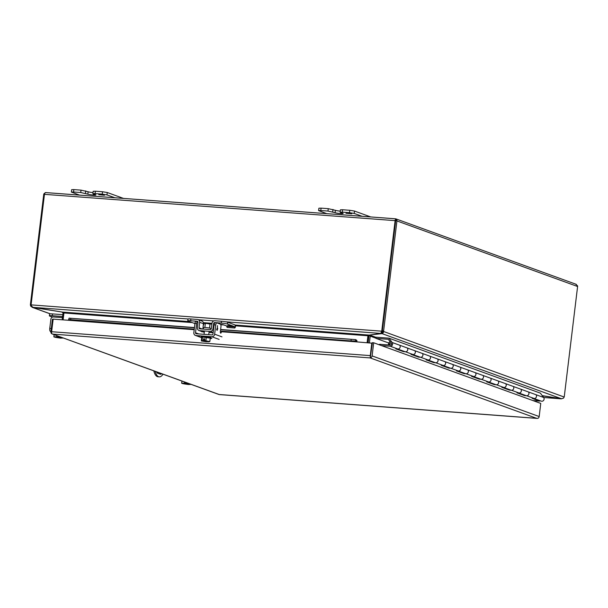 <?xml version="1.0" encoding="UTF-8"?>
<svg xmlns="http://www.w3.org/2000/svg" width="608" height="608" viewBox="0 0 608 608"><rect width="100%" height="100%" fill="white"/><g stroke="black" fill="none" stroke-linecap="round" stroke-linejoin="round"><path stroke-width="0.91" d="M61.461 337.326L56.65 336.794L56.787 335.631M62.024 337.531L61.446 337.44M63.11 337.926L62.54 337.721M54.971 336.976L60.298 338.116L63.095 338.04M54.12 334.666L53.854 336.87L54.781 337.106C55.465 336.688 57.752 336.862 61.651 337.615L62.016 337.645M56.65 336.794L53.854 336.87M61.499 337.417L54.895 336.824M62.054 337.752L54.933 337.265M62.525 337.835L62.168 337.805C61.484 338.215 59.196 338.048 55.298 337.288M163.012 374.186A14.516 5.852 -85.7 0 1 159.273 376.854L158.004 376.755A14.516 5.852 -85.7 0 1 153.816 370.85M159.798 374.019A4.233 1.71 94.3 0 0 160.451 373.259M159.273 376.854A14.516 5.852 -85.7 0 1 155.192 371.344M161.53 373.646A4.233 1.71 -85.7 0 1 160.55 374.262A4.233 1.71 -85.7 0 1 160.36 374.224L157.616 373.228A4.233 1.71 -85.7 0 1 156.674 371.883M395.382 220.195L395.876 218.872L395.664 220.833L396.925 220.316A2.09 1.9 109.9 0 1 396.933 220.924L383.633 330.836L382.364 330.737A1.938 0.783 94.3 0 0 382.326 331.39L383.602 331.489A1.938 0.783 -85.7 0 1 383.633 330.836M225.895 321.807L380.836 333.427L382.181 331.368A1.938 1.763 -70.1 0 0 382.356 330.737L395.664 220.833L395.177 219.99M395.656 220.833L382.356 330.737L381.816 330.539A1.938 1.763 109.9 0 1 381.634 331.17L382.181 331.368L381.771 331.77M396.933 220.924L577.6 286.505A2.09 1.9 -70.1 0 0 577.592 285.889L575.67 284.194M577.6 286.505L564.3 396.408A1.938 0.783 -85.7 0 1 564.178 397.032L383.602 331.489L383.245 332.758L382.029 333.617L382.326 331.39M32.672 307.2L30.81 306.333L30.4 305.003A1.938 0.783 94.3 0 1 30.43 304.35L43.73 194.446A2.09 1.9 109.9 0 1 43.89 193.846L45.372 192.668M45.03 194.324L43.89 193.846M395.55 218.819L46.162 192.622L45.304 192.584L44.574 193.747A2.09 0.844 94.3 0 0 44.46 194.34L395.116 220.636A2.09 0.844 -85.7 0 1 395.223 220.043L395.869 218.872L396.925 220.316M395.116 220.636L381.816 330.539M44.46 194.34L31.16 304.243A1.938 1.763 109.9 0 0 31.183 304.889L31.616 306.219L33.121 307.359L188.062 318.972M370.378 334.909L382.029 333.617L561.435 398.742L563.472 398.172L564.178 397.032M381.322 332.371L382.196 332.242M561.815 398.757L560.979 398.666M50.335 313.842L32.072 307.283L50.168 313.85M30.4 305.003L31.198 305.064M376.162 337.387L370.34 335.274L370.249 335.988L369.033 335.616L369.147 335.076L380.836 333.427L381.634 331.17L31.183 304.889M561.435 398.742L542.252 395.641M369.033 335.616A2.09 1.9 -70.1 0 0 368.942 336.034L368.136 342.745M542.374 395.808L560.964 398.802L543.658 397.51L561.169 398.833M32.642 307.42L61.902 312.003M368.691 335.198L368.144 335.51M367.673 342.707L368.486 335.958A2.09 0.844 94.3 0 0 368.524 335.532M189.476 321.609L62.366 312.079L33.121 307.359M46.162 192.622L45.304 192.584M62.153 312.216L63.042 312.953L63.954 312.816L62.366 312.079M367.11 342.661L367.954 335.616L369.147 335.076L234.893 325.014M369.406 342.836L370.219 336.125A0.699 0.631 109.9 0 1 370.249 335.988M63.042 312.953A0.699 0.631 109.9 0 1 63.042 313.097L62.229 319.8M63.11 319.869L63.962 312.824M518.776 392.973L526.11 395.633A2.265 2.06 -70.1 0 0 528.474 391.962L536.043 394.714A2.265 2.06 109.9 0 1 533.68 398.384M539.76 400.588L539.699 401.09L532.122 398.339L534.181 398.491A2.265 2.06 -70.1 0 0 536.043 394.714L543.62 397.457A2.265 2.06 109.9 0 1 541.249 401.136L533.923 398.476M503.629 387.478L510.963 390.138A2.265 2.06 -70.1 0 0 513.327 386.468L520.896 389.211A2.265 2.06 109.9 0 1 518.533 392.89M524.552 395.588L516.975 392.844L519.034 392.996A2.265 2.06 -70.1 0 0 520.896 389.211L528.474 391.962A2.265 2.06 -70.1 0 1 526.612 395.747L524.552 395.588L524.613 395.094M488.482 381.984L495.816 384.644A2.265 2.06 -70.1 0 0 498.18 380.965L505.75 383.716A2.265 2.06 109.9 0 1 503.386 387.387M509.405 390.093L501.828 387.342L503.888 387.501A2.265 2.06 -70.1 0 0 505.75 383.716L513.327 386.468A2.265 2.06 -70.1 0 1 511.465 390.245L509.405 390.093L509.466 389.599M473.336 376.481L480.67 379.141A2.265 2.06 -70.1 0 0 483.033 375.47L490.603 378.214A2.265 2.06 109.9 0 1 488.239 381.892M494.258 384.598L486.681 381.847L488.741 381.999A2.265 2.06 -70.1 0 0 490.603 378.214L498.18 380.965A2.265 2.06 -70.1 0 1 496.318 384.75L494.258 384.598L494.319 384.096M458.189 370.986L465.523 373.646A2.265 2.06 -70.1 0 0 467.886 369.968L475.456 372.719A2.265 2.06 109.9 0 1 473.092 376.398M479.112 379.096L471.534 376.352L473.594 376.504A2.265 2.06 -70.1 0 0 475.456 372.719L483.033 375.47A2.265 2.06 -70.1 0 1 481.171 379.255L479.112 379.096L479.172 378.602M443.042 365.492L450.376 368.152A2.265 2.06 -70.1 0 0 452.74 364.473L460.309 367.224A2.265 2.06 109.9 0 1 457.946 370.895M463.965 373.601L456.388 370.85L458.447 371.009A2.265 2.06 -70.1 0 0 460.309 367.224L467.886 369.968A2.265 2.06 -70.1 0 1 466.024 373.753L463.965 373.601L464.026 373.107M427.895 359.989L435.229 362.649A2.265 2.06 -70.1 0 0 437.593 358.978L445.162 361.722A2.265 2.06 109.9 0 1 442.799 365.4M448.818 368.106L441.241 365.355L443.3 365.507A2.265 2.06 -70.1 0 0 445.162 361.722L452.74 364.473A2.265 2.06 -70.1 0 1 450.878 368.258L448.818 368.106L448.879 367.604M412.748 354.494L420.082 357.154A2.265 2.06 -70.1 0 0 422.446 353.476L430.016 356.227A2.265 2.06 109.9 0 1 427.652 359.906M433.671 362.604L426.094 359.86L428.154 360.012A2.265 2.06 -70.1 0 0 430.016 356.227L437.593 358.978A2.265 2.06 -70.1 0 1 435.731 362.763L433.671 362.604L433.732 362.11M397.602 349L404.936 351.66A2.265 2.06 -70.1 0 0 407.299 347.981L414.869 350.732A2.265 2.06 109.9 0 1 412.505 354.403M418.524 357.109L410.955 354.358L413.007 354.51A2.265 2.06 -70.1 0 0 414.869 350.732L422.446 353.476A2.265 2.06 -70.1 0 1 420.584 357.261L418.524 357.109L418.585 356.615M392.152 342.486A2.265 2.06 -70.1 0 0 390.214 341.848L388.307 339.31L376.04 338.39L376.185 337.204L388.907 338.162L392.152 342.486L399.722 345.23A2.265 2.06 109.9 0 1 397.358 348.908M403.378 351.606L395.808 348.863L397.86 349.015A2.265 2.06 -70.1 0 0 399.722 345.23L407.299 347.981A2.265 2.06 -70.1 0 1 405.437 351.766L403.378 351.606L403.438 351.112M388.907 338.162L540.368 393.133L543.62 397.457M388.763 343.011L376.04 338.39M389.667 344.082L389.584 344.052A1.064 0.965 109.9 0 1 390.921 343.034A1.064 0.965 109.9 0 1 390.435 345.086L379.711 344.28A0.486 0.441 109.9 0 0 379.21 344.721L379.21 344.774M389.584 344.052L388.474 344.082A2.265 2.06 109.9 0 1 391.332 341.901A2.265 2.06 109.9 0 1 390.29 346.264L381.497 345.61M388.474 344.082L389.789 344.554M539.699 401.09L532.958 400.581M391.446 344.098A0.965 0.882 109.9 0 1 390.23 344.941A0.965 0.882 109.9 0 1 389.675 343.961A0.965 0.882 109.9 0 1 390.891 343.125A0.965 0.882 109.9 0 1 391.446 344.098M371.807 343.018L370.28 355.612A2.09 0.844 -85.7 0 0 370.591 357.755A2.09 1.9 -70.1 0 0 372.104 355.908L373.692 342.775L372.415 342.676L370.219 357.922L372.354 343.216L356.356 341.856L355.49 341.02L355.558 339.629L356.797 340.366A2.09 0.844 -85.7 0 1 356.919 341.901M220.605 329.718L355.832 339.659M69.084 318.159L194.431 327.75M69.069 318.144L194.461 327.545L69.061 318.144L68.605 320.279L53.154 319.124L51.627 331.717A2.09 0.844 -85.7 0 0 51.938 333.86L52.835 334.126L51.938 333.86A2.09 1.9 109.9 0 1 50.905 331.824L52.425 319.223L53.132 319.276M372.104 355.908L539.174 416.548A2.09 1.9 -70.1 0 1 537.67 418.395L219.017 394.501M219.359 394.569L51.938 333.86M539.174 416.548L540.763 403.416L373.692 342.775M356.318 341.293L356.797 340.366M69.046 318.448L68.575 319.717M355.665 341.035L351.082 340.898L351.15 339.507M202.95 328.388L203.33 328.419M194.264 329.133L68.917 319.534M70.688 319.869L70.756 318.478M351.082 340.898L220.438 331.102M345.982 213.233L351.743 213.803L345.982 213.233M321.077 208.134L318.896 208.217L318.607 210.604L320.788 210.528L321.077 208.134L328.267 208.673L327.978 211.06L320.788 210.528M340.252 211.136A4.218 0.433 6.9 0 1 335.365 210.3L328.267 208.673M342.593 209.752L340.412 209.828L340.123 212.215L342.304 212.139L342.593 209.752L349.775 210.284L349.486 212.678L342.304 212.139M370.728 216.942L354.51 211.052L349.775 210.284M318.607 210.604L326.77 213.651M327.978 211.06L335.076 212.686L335.365 210.3M340.123 212.215L342.783 213.264A4.218 0.433 6.9 0 1 343.117 213.484A4.218 0.433 6.9 0 1 340.586 213.575L340.571 213.575A4.218 0.433 6.9 0 1 335.076 212.686M349.486 212.678L354.213 213.438L354.51 211.052M362.087 216.296L354.213 213.438M98.739 194.689L104.5 195.259L98.739 194.689M73.834 189.597L71.653 189.673L71.364 192.067L73.545 191.984L73.834 189.597L81.024 190.137L80.735 192.523L73.545 191.984M93.016 192.592A4.218 0.433 6.9 0 1 88.122 191.756L81.024 190.137M95.357 191.208L93.176 191.292L92.887 193.678L95.068 193.602L95.357 191.208L102.532 191.748L102.243 194.134L95.068 193.602M123.492 198.406L107.266 192.516L102.532 191.748M71.364 192.067L79.526 195.107M80.735 192.523L87.833 194.15L88.122 191.756M92.887 193.678L95.54 194.727A4.218 0.433 6.9 0 1 95.882 194.94A4.218 0.433 6.9 0 1 93.343 195.039L93.336 195.031A4.218 0.433 6.9 0 1 87.833 194.15M102.243 194.134L106.978 194.902L107.266 192.516M114.851 197.76L106.978 194.902M209.547 328.069L210.034 324.094L206.766 323.479L205.344 323.524L204.866 327.499M206.287 337.356L205.869 340.814L204.706 340.769C209.433 341.407 210.421 341.764 207.647 341.84L209.828 341.582L210.246 338.124L202.441 337.068L201.734 337.486L201.316 340.944L206.606 341.81L206.697 341.02M202.441 337.068L202.023 340.526L201.316 340.944M203.596 340.556L204.569 340.723L204.767 338.899L203.566 338.808L203.346 340.624L202.023 340.526M209.828 341.582L205.869 340.814M209.144 341.559L207.647 341.84M207.594 341.62L207.647 341.179M209.198 341.506L204.805 340.609M206.606 341.81L206.446 341.749C201.712 341.111 200.731 340.754 203.505 340.678L203.346 340.624M203.604 340.518L203.672 339.948L204.6 340.282M206.462 340.982L206.393 341.529L202.038 340.7M203.566 338.808L204.729 339.234M210.801 338.382L210.9 337.524A4.841 0.494 -173.1 0 0 204.204 336.254A4.841 0.494 -173.1 0 0 201.294 336.361L201.187 337.22A4.841 0.494 6.9 0 1 204.098 337.113A4.841 0.494 6.9 0 1 210.801 338.382A4.841 0.494 6.9 0 1 210.201 338.55M201.734 337.524A4.841 0.494 6.9 0 1 201.187 337.22M189.263 383.716L184.452 383.177L184.596 382.022M189.833 383.922L189.255 383.83M190.912 384.317L190.35 384.104M182.772 383.367L188.108 384.507L190.904 384.423M181.929 381.049L181.655 383.26L182.59 383.488C183.266 383.078 185.562 383.253 189.46 384.005L189.818 384.036M184.452 383.177L181.655 383.26M189.863 384.134L182.742 383.648M190.334 384.218L189.977 384.195C189.293 384.606 187.006 384.431 183.099 383.678M50.935 331.558L50.517 331.527L50.92 331.672M62.388 317.52A2.766 1.117 -85.7 0 1 62.426 317.946A2.417 2.196 -70.1 0 0 62.335 317.908L61.613 317.65A2.417 2.196 -70.1 0 0 61.081 317.536L53.375 316.958A2.417 2.196 109.9 0 0 50.882 319.177L49.765 328.404A2.766 1.117 -85.7 0 0 50.517 331.527M62.419 318.189A2.417 2.196 -70.1 0 0 61.613 317.65M52.501 317.08L49.765 316.084A4.841 0.494 6.9 0 1 49.377 315.833L49.598 314.017A4.841 0.494 6.9 0 1 52.508 313.91L62.844 314.686M61.568 317.634A4.841 0.494 6.9 0 1 62.502 317.513M49.377 315.833A4.841 0.494 6.9 0 1 52.288 315.727L52.508 313.91M62.624 316.502L52.288 315.727M210.801 329.475L210.915 328.533A3.777 0.388 -173.1 0 0 210.611 328.343A3.777 0.388 -173.1 0 0 206.439 327.613A3.777 0.388 -173.1 0 0 203.422 327.628L203.247 329.072M228.342 325.736C231.26 326.002 231.633 326.116 229.444 326.078C226.898 325.462 227.134 325.356 230.151 325.744C227.134 325.356 226.898 325.462 229.444 326.078C231.633 326.116 231.26 326.002 228.342 325.736L230.151 325.744L228.342 325.721C231.268 325.979 231.633 326.093 229.452 326.063C226.898 325.447 227.134 325.333 230.151 325.728C227.134 325.356 226.898 325.462 229.444 326.078C231.633 326.116 231.26 326.002 228.342 325.736L228.061 325.592M202.882 329.05L203.437 323.692A2.766 2.516 -70.1 0 0 202.35 321.199L201.309 320.842M194.94 323.585L188.138 321.123A4.841 0.494 6.9 0 1 187.75 320.872A4.841 0.494 6.9 0 1 190.661 320.766L197.235 321.26A0.927 0.844 109.9 0 1 197.972 322.225L197.395 327.758A2.766 2.516 -70.1 0 0 199.591 330.63L210.079 331.421A2.766 2.516 -70.1 0 0 212.929 328.928L213.689 323.403A0.927 0.844 109.9 0 1 214.647 322.567L221.221 323.053A4.841 0.494 6.9 0 1 227.529 324.072L227.749 322.263L234.551 324.725A2.766 1.117 -85.7 0 1 235.22 325.804L235.486 326.906L234.825 328.008L227.103 327.431L226.617 325.964L223.6 324.87A4.841 0.494 6.9 0 0 220.43 324.208M203.444 323.076A2.766 1.117 -85.7 0 1 203.543 323.433L203.809 324.535L203.254 325.455M213.119 332.736L209.023 332.432M204.311 332.074L199.591 330.63M198.976 330.501L202.768 331.877A2.766 2.516 -70.1 0 0 203.376 332.006M227.749 322.263A4.841 0.494 6.9 0 0 221.441 321.244L214.867 320.75A2.766 2.516 -70.1 0 0 212.017 323.243L211.257 328.768A0.927 0.844 109.9 0 1 210.3 329.604L199.812 328.822A0.927 0.844 109.9 0 1 199.074 327.856L199.652 322.316A2.766 2.516 -70.1 0 0 197.456 319.443L190.882 318.949A4.841 0.494 -173.1 0 0 187.971 319.056L187.75 320.872M234.825 328.008L234.331 326.542L227.529 324.072M201.864 331.55A1.163 0.471 -85.7 0 1 201.598 331.71A1.163 0.471 -85.7 0 1 201.552 331.694A1.163 0.471 -85.7 0 1 201.294 331.345M216.843 329.095L217.109 329.962L216.858 329.103C217.147 330.326 217.436 330.06 217.732 328.29L217.269 328.761L217.542 325.63L217.086 330.433L216.608 329.057M217.732 328.29L217.254 328.761M210.847 337.949L211.873 338.382L210.68 338.474M216.767 322.909L215.308 322.802A2.417 0.973 94.3 0 0 215.202 322.78A2.417 0.973 94.3 0 0 214.077 324.847L212.96 334.066A0.927 0.844 109.9 0 1 212.002 334.924L196.255 333.739A0.927 0.844 109.9 0 1 195.518 332.758L196.635 323.54A2.417 0.973 -85.7 0 1 197.706 321.472L196.088 321.343A2.417 0.973 94.3 0 0 194.955 323.41L193.846 332.637A2.766 2.516 109.9 0 0 196.034 335.555L201.719 337.622M219.131 339.401L211.782 336.741L196.034 335.555M197.653 321.48L196.194 321.366A2.417 0.973 94.3 0 0 196.088 321.343M221.753 331.2L221.114 332.743A1.163 0.471 -85.7 0 1 220.719 333.138A1.163 0.471 -85.7 0 1 220.347 331.816L220.947 326.861A2.417 0.973 94.3 0 0 220.294 324.125L216.988 322.924A2.417 0.973 -85.7 0 0 216.881 322.901A2.417 0.973 -85.7 0 0 215.756 324.968L214.077 324.847M211.782 336.741A2.766 2.516 -70.1 0 0 214.639 334.195L215.756 324.968M217.542 325.63L217.102 330.433M30.43 304.35L31.145 304.403M382.326 331.862L383.245 332.758M30.81 306.333L31.441 305.915M380.988 333.078L381.908 331.672M198.444 319.755L213.818 320.902M61.887 312.14L62.404 312.33M212.01 323.296L203.361 322.65M376.056 338.253L370.219 336.125M367.939 335.76L235.22 325.812M223.835 324.953L220.772 324.725M211.903 324.064L209.547 323.882M205.337 323.57L203.551 323.433M192.158 322.582L63.946 312.968M397.86 349.015L390.29 346.264M534.181 398.491L526.612 395.747M519.034 392.996L511.465 390.245M503.888 387.501L496.318 384.75M488.741 381.999L481.171 379.255M473.594 376.504L466.024 373.753M458.447 371.009L450.878 368.258M443.3 365.507L435.731 362.763M428.154 360.012L420.584 357.261M413.007 354.51L405.437 351.766M202.973 328.183L203.353 328.214L202.973 328.183M355.657 339.629L220.628 329.506L355.558 339.629M68.605 320.279L194.195 329.696M221.525 331.748L356.356 341.856M52.835 334.126L370.219 357.922L536.742 418.365M370.28 355.612L51.627 331.717M332.705 211.827L332.994 209.441M340.586 213.575L340.716 212.511L340.571 213.575M85.47 193.291L85.758 190.897M93.465 193.967L93.336 195.031M93.343 195.039L93.472 193.975M51.3 328.518L49.765 328.404M199.074 327.856L202.236 328.996M214.366 323.646L213.689 323.403M213.552 329.148L212.929 328.928M210.079 331.421L213.142 332.53M197.623 321.404L197.235 321.26M190.882 318.949L190.661 320.766M199.652 322.316L203.437 323.692M226.837 326.329L234.559 326.906M215.247 322.78L214.647 322.567M221.441 321.244L221.221 323.053M234.331 326.542L226.617 325.964M196.635 323.54L194.955 323.41M195.518 332.758L198.732 333.929M220.385 332.69L221.114 332.743M221.981 336.862L214.639 334.195M395.808 218.842L576.338 284.369M45.858 192.584L395.671 218.812M390.23 344.941L390.61 345.078M390.891 343.125L391.271 343.262M537.054 418.403L219.237 394.577M219.1 394.546L52.166 333.952M204.037 334.324L204.44 330.995M208.749 334.681L209.152 331.352M203.513 340.685L201.993 340.632M189.43 383.998L182.704 383.215M201.864 320.956L198.071 319.572M201.712 337.706L195.426 335.426M215.202 322.78L216.881 322.901"/></g></svg>
